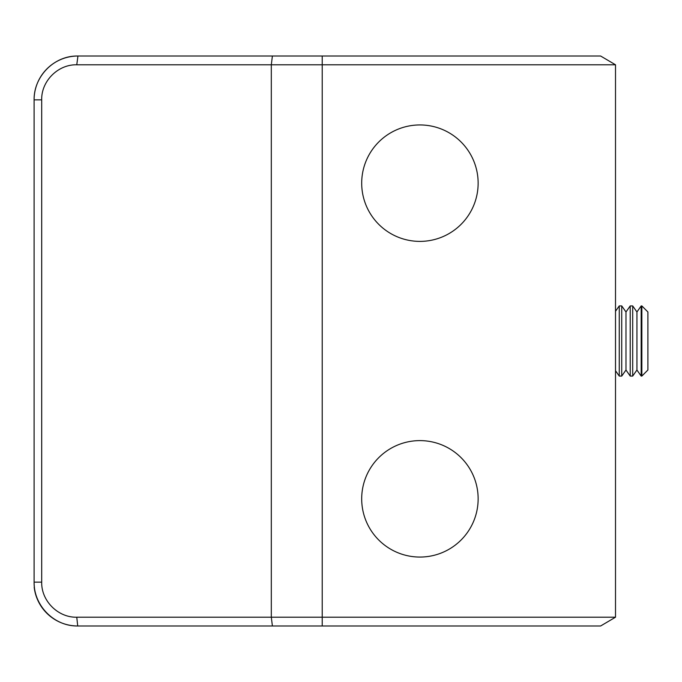 <?xml version="1.0" encoding="UTF-8"?>
<svg xmlns="http://www.w3.org/2000/svg" width="682" height="682" viewBox="0 0 682 682"><rect width="100%" height="100%" fill="white"/><g stroke="black" fill="none" stroke-linecap="round" stroke-linejoin="round"><path stroke-width="1.02" d="M76.768 64.79L77.944 56.018A43.844 43.844 0 0 0 34.1 99.862C33.759 76.469 54.031 55.506 77.944 56.018L600.62 56.018L615.514 64.79L76.768 64.79C58.021 64.313 41.218 81.115 41.696 99.862L41.696 582.138C41.218 600.876 58.021 617.687 76.768 617.21L271.308 617.21L271.308 64.79L272.399 56.018M272.399 625.982L271.308 617.21L615.514 617.21L600.62 625.982L77.944 625.982C54.031 626.494 33.759 605.531 34.1 582.138A43.844 43.844 0 0 0 34.356 586.895A0.878 0.878 0 0 0 34.211 587.5A0.878 0.878 0 0 1 34.202 587.398M615.514 617.21L615.514 64.79M41.696 582.138L34.1 582.138L34.1 99.862L41.696 99.862M76.768 617.21L77.722 625.982A43.844 43.844 0 0 1 34.211 587.5L34.432 587.475M641.847 305.928L647.9 311.981L647.9 370.019L641.847 376.072L641.847 305.928L641.182 305.928L641.182 376.072L636.937 370.019L636.937 311.981L632.7 305.928L630.219 305.928L630.219 376.072L625.982 370.019L625.982 311.981L621.737 305.928L619.256 305.928L619.256 376.072L615.514 370.727M636.937 370.019L632.7 376.072L632.7 305.928M636.937 311.981L641.182 305.928M625.982 370.019L621.737 376.072L621.737 305.928M625.982 311.981L630.219 305.928M615.514 311.273L619.256 305.928M421.527 241.368A58.226 58.226 0 0 1 361.716 184.779A58.226 58.226 0 0 1 418.305 124.968A58.226 58.226 0 0 1 478.116 181.557A58.226 58.226 0 0 1 421.527 241.368M410.445 441.39A58.226 58.226 0 0 1 477.366 489.361A58.226 58.226 0 0 1 429.396 556.282A58.226 58.226 0 0 1 362.466 508.312A58.226 58.226 0 0 1 410.445 441.39M322.219 625.982L322.219 56.018M77.722 625.982L77.722 625.982A43.844 43.844 0 0 1 34.211 587.5M621.737 376.072L619.256 376.072M632.7 376.072L630.219 376.072M641.847 376.072L641.182 376.072"/></g></svg>
